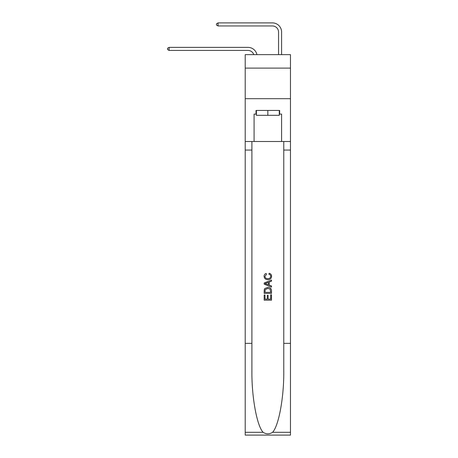 <?xml version="1.0" encoding="UTF-8"?>
<svg xmlns="http://www.w3.org/2000/svg" width="458" height="458" viewBox="0 0 458 458"><rect width="100%" height="100%" fill="white"/><g stroke="black" fill="none" stroke-linecap="round" stroke-linejoin="round"><path stroke-width="0.69" d="M290.469 68.105L290.469 54.645L245.207 54.645L245.207 68.105L290.469 68.105L290.469 98.688L245.207 98.688L245.207 68.105M247.961 50.426A6.114 6.114 -33.8 0 1 253.778 54.645A6.114 6.114 -37.4 0 0 247.961 50.426L169.117 50.426L167.531 49.51L167.531 48.285L169.117 47.369L247.961 47.369A9.177 9.177 146.2 0 1 256.938 54.645M278.544 54.645L278.544 32.077A6.114 6.114 140.9 0 0 272.43 25.957L218.054 25.957L216.462 25.041L216.462 23.816L218.054 22.9L272.43 22.9A9.177 9.177 44.6 0 1 281.601 32.077L281.601 54.645M279.277 110.43L279.277 115.324L256.4 115.324L256.4 110.43M267.838 110.43L267.838 115.324M270.661 294.809L270.661 299.137L268.119 299.137L270.661 299.137L270.661 294.809L271.508 294.809L271.508 300.173L264.169 300.173L264.169 294.998L264.169 300.173M267.272 295.278L267.272 299.137L265.016 299.137L267.272 299.137L267.272 295.278L268.119 295.278L268.119 299.137M264.798 288.523L264.272 289.593L264.798 288.523L267.798 287.378C270.146 287.366 271.382 288.494 271.508 290.767L271.508 293.401L264.169 293.401L264.169 290.887L264.169 293.401M269.155 273.26L268.915 274.296L269.155 273.26C270.712 273.666 271.525 274.663 271.6 276.254C271.405 278.51 270.128 279.643 267.781 279.661L267.781 279.661C265.526 279.609 264.289 278.481 264.071 276.277L264.071 276.277C264.111 274.829 264.821 273.884 266.207 273.449L266.43 274.485L264.919 276.329C265.136 277.914 266.092 278.682 267.781 278.624C269.499 278.716 270.489 277.96 270.752 276.351C270.672 275.212 270.06 274.525 268.915 274.296M272.573 432.306L290.469 432.306L290.469 435.1L245.207 435.1L245.207 343.351L251.906 343.351L251.906 370.625C251.579 396.697 256.869 425.825 263.11 432.306C266.258 434.321 269.413 434.321 272.573 432.306C278.813 425.825 284.097 396.697 283.777 370.625L283.777 141.499M264.169 282.981L264.169 284.149L271.508 287.063L264.169 284.149L264.169 282.981L271.508 280.067L264.169 282.981M283.777 343.351L290.469 343.351L290.469 98.688M245.207 343.351L245.207 98.688M251.906 141.499L251.906 343.351M290.469 432.306L290.469 343.351M245.207 141.499L254.076 141.499L254.076 114.099L256.4 114.099M279.277 114.099L279.643 114.099L279.643 110.43L256.033 110.43L256.033 114.099M279.643 114.099L281.601 114.099L281.601 141.499L290.469 141.499M254.076 141.499L281.601 141.499M271.508 280.067L271.508 281.166L269.247 282.002L269.247 285.128L271.508 285.964L271.508 287.063M266.373 284.069L268.399 284.819L268.399 282.311L265.016 283.565L266.373 284.069M268.399 282.311L268.399 284.819M264.169 290.887L264.272 289.593M270.14 289.118L270.661 292.364L270.14 289.118L267.781 288.408L265.165 289.662L265.016 292.364L270.661 292.364L265.016 292.364M264.169 294.998L265.016 294.998L265.016 299.137M169.117 50.426L169.117 47.369L247.961 47.369M278.544 32.077A6.114 6.114 -135.4 0 0 272.43 25.957A6.114 6.114 -135.4 0 1 278.544 32.077A6.114 6.114 -135.4 0 0 272.43 25.957A6.114 6.114 -135.4 0 1 278.544 32.077M218.054 22.9L218.054 25.957M283.777 150.064L290.469 150.064M251.906 150.064L245.207 150.064M245.207 432.306L263.11 432.306"/></g></svg>

